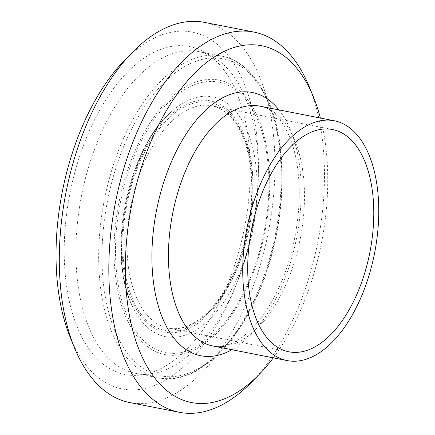 <?xml version="1.0" encoding="UTF-8"?>
<svg xmlns="http://www.w3.org/2000/svg" width="435" height="435" viewBox="0 0 435 435"><rect width="100%" height="100%" fill="white"/><g stroke="black" fill="none" stroke-linecap="round" stroke-linejoin="round"><path stroke-width="0.33" stroke-dasharray="2.17 1.63" d="M129.799 402.576A193.733 103.1 101.1 0 0 186.887 385.921A193.733 103.1 101.1 0 0 274.577 181.123A193.733 103.1 101.1 0 0 204.455 22.37M124.785 60.057A181.814 96.755 -78.9 0 1 255.144 123.806A181.814 96.755 -78.9 0 1 175.767 373.306A181.814 96.755 -78.9 0 1 70.296 337.565M273.31 357.858A181.814 96.755 101.1 0 0 320.399 118.037M309.274 86.837A193.733 103.1 -78.9 0 1 251.212 382.539M248.673 141.25A167.122 88.941 -78.9 0 1 140.184 375.068A167.122 88.941 -78.9 0 1 69.948 193.396A167.122 88.941 -78.9 0 1 203.662 51.765A167.122 88.941 -78.9 0 1 248.673 141.25M256.829 144.518A163.93 87.239 -78.9 0 1 150.412 373.866A163.93 87.239 -78.9 0 1 135.541 373.333A163.93 87.239 -78.9 0 1 81.524 195.668A163.93 87.239 -78.9 0 1 198.713 51.618A163.93 87.239 -78.9 0 1 212.682 56.746A163.93 87.239 -78.9 0 1 256.829 144.518M278.965 109.903A134.121 71.378 -78.9 0 1 299.943 168.541A134.121 71.378 -78.9 0 1 231.877 349.724M260.01 106.178A122.202 65.032 -78.9 0 1 303.325 175.43A122.202 65.032 -78.9 0 1 280.319 296.208A122.202 65.032 -78.9 0 1 212.905 345.999C227.799 349.794 251.256 336.298 269.499 305.544C291.455 269.928 303.282 214.591 298.008 171.836C293.919 132.822 276.23 108.255 260.005 106.178M279.607 148.993A163.93 87.239 -78.9 0 1 248.749 311.003A163.93 87.239 -78.9 0 1 158.324 377.803A163.93 87.239 -78.9 0 1 104.302 200.138A163.93 87.239 -78.9 0 1 221.491 56.093A163.93 87.239 -78.9 0 1 279.607 148.993M280.287 150.369A161.543 85.972 -78.9 0 1 161.961 376.074A161.543 85.972 -78.9 0 1 133.42 125.568A161.543 85.972 -78.9 0 1 280.287 150.369M268.428 159.351A139.88 74.439 -78.9 0 1 165.974 354.781A139.88 74.439 -78.9 0 1 141.261 137.879A139.88 74.439 -78.9 0 1 268.428 159.351M267.612 160.259A137.83 73.352 -78.9 0 1 166.654 352.828A137.83 73.352 -78.9 0 1 142.305 139.102A137.83 73.352 -78.9 0 1 267.612 160.259M255.97 166.143A122.181 65.022 -78.9 0 1 214.585 313.961A122.181 65.022 -78.9 0 1 132.36 305.974A122.181 65.022 -78.9 0 1 170.302 112.763A122.181 65.022 -78.9 0 1 255.97 166.143M252.034 167.638A117.841 62.711 -78.9 0 1 165.724 332.275A117.841 62.711 -78.9 0 1 144.904 149.548A117.841 62.711 -78.9 0 1 252.034 167.638M251.164 168.296A116.243 61.862 -78.9 0 1 166.023 330.703A116.243 61.862 -78.9 0 1 145.486 150.456A116.243 61.862 -78.9 0 1 251.164 168.296M252.006 170.02A113.258 60.275 -78.9 0 1 230.686 281.956A113.258 60.275 -78.9 0 1 168.209 328.11A113.258 60.275 -78.9 0 1 130.886 205.358A113.258 60.275 -78.9 0 1 211.856 105.835A113.258 60.275 -78.9 0 1 252.006 170.02M212.682 56.746L203.662 51.765M150.412 373.866L140.184 375.068M135.541 373.333L158.324 377.803C201.563 387.737 252.751 330.285 272.294 252.778C281.467 217.244 284.262 182.89 280.673 149.711C275.165 98.87 252.256 61.732 221.491 56.093L198.713 51.618M132.376 306.017C106.869 258.374 128.695 147.209 170.324 112.741C126.895 150.646 106.499 254.502 132.376 306.017M288.922 351.812L168.209 328.11C180.133 330.415 192.602 325.717 205.619 314.021C216.315 304.076 225.629 290.477 233.568 273.229C247.955 242.056 254.562 201.791 250.674 169.123C247.999 147.068 241.822 130.228 232.132 118.608C226.086 111.55 219.327 107.293 211.856 105.835L332.563 129.538"/><path stroke-width="0.65" d="M253.98 32.098L204.455 22.37A193.733 103.1 101.1 0 0 132.566 52.135A193.733 103.1 101.1 0 0 74.505 347.837A193.733 103.1 101.1 0 0 129.799 402.576L179.323 412.304A193.733 103.1 -78.9 0 1 115.482 202.335A193.733 103.1 -78.9 0 1 253.98 32.098A193.733 103.1 -78.9 0 1 309.274 86.837L313.477 97.108A181.814 96.755 101.1 0 0 185.305 83.455A181.814 96.755 101.1 0 0 129.934 318.115A181.814 96.755 101.1 0 0 245.101 386.916A181.814 96.755 101.1 0 0 258.988 374.617A181.814 96.755 101.1 0 0 273.31 357.858M74.505 347.837L70.296 337.565A181.814 96.755 -78.9 0 1 124.785 60.057L132.566 52.135M320.399 118.037A181.814 96.755 101.1 0 0 313.477 97.108M258.988 374.617L251.212 382.539A193.733 103.1 -78.9 0 1 236.412 395.643A193.733 103.1 -78.9 0 1 179.323 412.304M372.719 193.722A113.258 60.275 -78.9 0 1 351.393 305.658A113.258 60.275 -78.9 0 1 288.922 351.812A113.258 60.275 -78.9 0 1 251.599 229.06A113.258 60.275 -78.9 0 1 332.563 129.538A113.258 60.275 -78.9 0 1 372.719 193.722M377.613 190.013A122.202 65.032 -78.9 0 1 354.607 310.791A122.202 65.032 -78.9 0 1 287.198 360.588A122.202 65.032 -78.9 0 1 246.928 228.147A122.202 65.032 -78.9 0 1 334.287 120.761A122.202 65.032 -78.9 0 1 377.613 190.013M231.877 349.724A134.121 71.378 -78.9 0 1 156.513 210.393A134.121 71.378 -78.9 0 1 278.965 109.903M287.198 360.588L212.916 345.999A122.202 65.032 -78.9 0 1 172.646 213.547A122.202 65.032 -78.9 0 1 260.01 106.178M334.287 120.761L260.005 106.178"/></g></svg>
